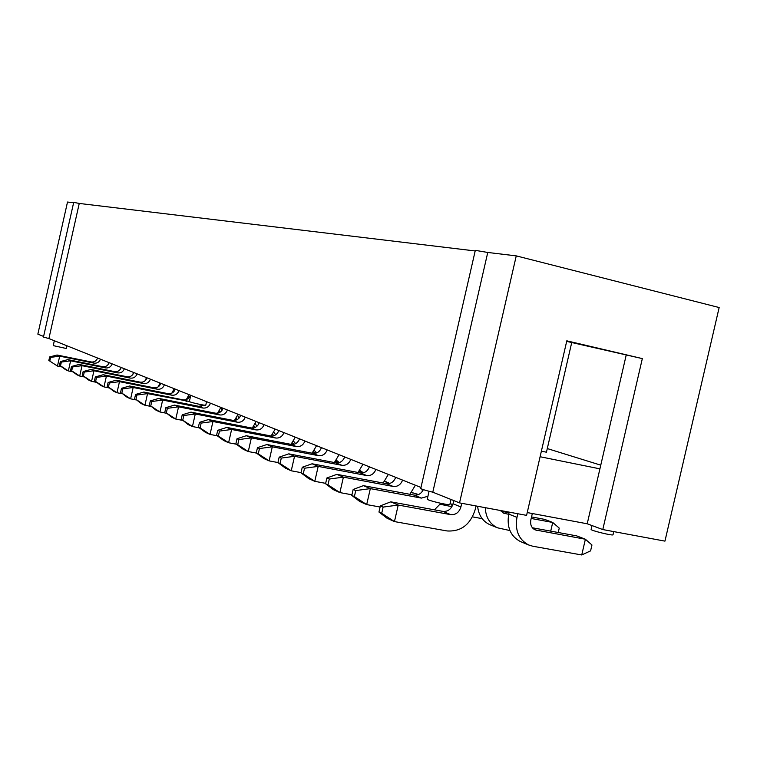 <?xml version="1.0" encoding="UTF-8"?>
<svg xmlns="http://www.w3.org/2000/svg" width="757" height="757" viewBox="0 0 757 757"><rect width="100%" height="100%" fill="white"/><g stroke="black" fill="none" stroke-linecap="round" stroke-linejoin="round"><path stroke-width="1.14" d="M476.03 505.96L475.188 509.603C470.343 524.715 460.937 531.821 446.971 530.941L394.444 521.582L381.708 513.284L383.127 507.086L398.229 505.051L394.444 521.582L387.026 518.214L378.954 512.044L381.708 513.284M383.127 507.086L380.364 505.865L390.782 501.834L398.229 505.051L450.708 514.637C455.742 514.978 459.139 512.423 460.899 506.963L461.742 503.301M380.364 505.865L378.954 512.044M390.782 501.834L442.911 511.382C447.907 511.723 451.286 509.187 453.027 503.774L453.755 500.576M517.807 513.738L516.984 517.343C514.817 530.345 518.687 539.552 528.585 544.945L532.862 546.251L581.745 554.966L590.602 550.85L591.955 544.983L585.379 539.239L576.72 535.89L532.379 527.771M509.196 512.129L508.742 514.117C506.594 527.014 510.445 536.136 520.286 541.501L521.119 541.851M581.745 554.966L585.379 539.239L535.123 529.891C531.49 527.97 530.07 524.648 530.846 519.917L532.322 513.52M541.378 451.172L546.45 452.213L571.724 342.561M558.24 532.502L559.253 528.112L552.714 522.462L544.595 519.359L531.537 516.936M477.62 506.253C478.575 515.053 482.588 521.176 489.647 524.601L490.47 524.932M485.256 507.673C485.748 517.324 489.807 524.024 497.415 527.79L509.925 530.562M550.717 531.13L552.714 522.462L531.187 518.469M508.695 514.296L503.708 513.218L500.566 510.53M509.054 512.754L501.106 511.268M450.301 502.62L452.241 506.007M472.491 516.87L482.162 518.64M380.099 507.02L366.691 504.588L354.38 496.573L355.752 490.583L370.334 488.615L366.691 504.588L359.764 501.484L351.806 495.438L354.38 496.573M355.752 490.583L353.169 489.457L363.379 485.653L370.334 488.615L421.422 498.097L427.932 496.28M440.82 503.329L434.433 509.83M353.169 489.457L351.806 495.438M363.379 485.653L414.126 495.087C418.176 495.523 421.252 493.706 423.352 489.628M351.958 494.794L339.884 492.58L327.97 484.83L329.295 479.039L343.404 477.137L339.884 492.58L333.402 489.675L325.567 483.761L327.97 484.83M329.295 479.039L326.882 477.989L336.893 474.355L343.404 477.137L393.167 486.448C397.595 486.846 400.737 484.735 402.592 480.099M415.385 485.218L409.878 494.302M326.882 477.989L325.567 483.761M336.893 474.355L386.335 483.638C390.735 484.035 393.858 481.935 395.703 477.345M421.753 489.022L422.538 491.104M440.139 504.266L451.891 506.679M325.661 483.345L314.78 481.338L303.254 473.835L304.532 468.223L318.195 466.388L314.78 481.338L308.714 478.613L300.993 472.832L303.254 473.835M304.532 468.223L302.27 467.239L312.092 463.786L318.195 466.388L366.691 475.538C371.015 475.935 374.072 473.891 375.869 469.406M388.35 474.402L383.146 483.032M302.27 467.239L300.993 472.832M312.092 463.786L360.285 472.898C364.581 473.295 367.618 471.261 369.407 466.823M395.419 477.232L395.561 477.752M411.448 492.428L418.583 494.529M301.04 472.623L291.237 470.788L280.062 463.511L281.292 458.08L294.539 456.301L291.237 470.788L285.54 468.233L277.942 462.574L280.062 463.511M281.292 458.08L279.172 457.152L288.805 453.85L294.539 456.301L341.842 465.29C346.053 465.687 349.034 463.71 350.784 459.367M362.963 464.24L358.023 472.472M279.172 457.152L277.942 462.574M288.805 453.85L335.815 462.811C340.007 463.199 342.968 461.24 344.7 456.935M384.717 481.13L389.704 483.458M359.717 470.362L363.436 472.765M277.951 462.536L269.113 460.881L258.26 453.822L259.462 448.541L272.302 446.819L269.113 460.881L263.739 458.477L256.263 452.932L258.26 453.822M259.462 448.541L257.465 447.671L266.909 444.52L272.302 446.819L318.46 455.657C322.577 456.045 325.482 454.134 327.175 449.923M339.07 454.683L334.376 462.536M257.465 447.671L256.263 452.932M266.909 444.52L312.783 453.32C316.871 453.708 319.757 451.815 321.451 447.624M256.491 453.093L248.268 451.541L237.726 444.69L238.89 439.562L251.371 437.887L248.268 451.541L243.205 449.27L235.853 443.848L237.726 444.69M238.89 439.562L237.007 438.748L246.28 435.72L251.371 437.887L296.422 446.573C300.444 446.961 303.273 445.107 304.929 441.019M316.558 445.674L312.073 453.178M237.007 438.748L235.853 443.848M246.28 435.72L291.076 444.368C295.069 444.756 297.88 442.921 299.526 438.852M335.436 461.25L336.893 461.893M336.269 460.124L339.278 462.574M236.335 444.208L228.605 442.731L218.366 436.07L219.492 431.093L231.614 429.465L228.605 442.731L223.826 440.593L216.587 435.284L218.366 436.07M219.492 431.093L217.713 430.317L226.816 427.421L231.614 429.465L275.624 438C279.551 438.388 282.314 436.59 283.922 432.616M295.287 437.158L291.019 444.35M217.713 430.317L216.587 435.284M226.816 427.421L270.571 435.909C274.469 436.297 277.223 434.518 278.813 430.572M313.152 451.872L315.357 453.055M314.212 450.358L316.748 452.885M292.183 442.902L294.17 444.227M293.432 441.038L295.608 443.64M217.306 435.805L210.03 434.414L200.066 427.932L201.154 423.087L212.954 421.507L210.03 434.414L205.507 432.389L198.381 427.185L200.066 427.932M201.154 423.087L199.479 422.359L208.412 419.567L212.954 421.507L255.961 429.891C259.793 430.279 262.499 428.528 264.061 424.668M275.179 429.115L271.11 435.994M199.479 422.359L198.381 427.185M208.412 419.567L251.173 427.913C254.986 428.301 257.673 426.57 259.225 422.728M199.309 427.856L192.439 426.532L182.74 420.22L183.809 415.517L195.287 413.975L192.439 426.532L188.162 424.611L182.74 420.22M183.809 415.517L182.219 414.817L190.982 412.139L195.287 413.975L237.338 422.217C241.086 422.595 243.726 420.901 245.259 417.135M256.131 421.488L252.289 428.036M182.219 414.817L181.15 419.52M190.982 412.139L232.796 420.343C236.525 420.722 239.155 419.047 240.669 415.3M272.425 434.329L274.034 435.644M273.807 432.124L275.68 434.811M253.746 426.125L255.1 427.44M255.241 423.56L256.85 426.333M182.257 420.324L175.775 419.066L166.322 412.925L167.363 408.335L178.548 406.84L175.775 419.066L171.716 417.249L166.322 412.925M167.363 408.335L165.849 407.673L174.46 405.099L178.548 406.84L219.681 414.931C223.343 415.309 225.927 413.663 227.412 410.001M238.058 414.259L234.471 420.438M165.849 407.673L164.818 412.253M174.46 405.099L215.367 413.161C219.019 413.53 221.583 411.903 223.069 408.26M166.095 413.18L159.954 411.978L150.747 405.989L151.75 401.522L162.651 400.056L159.954 411.978L156.103 410.256L150.747 405.989M151.75 401.522L150.321 400.888L158.781 398.409L162.651 400.056L202.904 408.023C206.5 408.392 209.017 406.793 210.474 403.216M220.893 407.389L217.581 413.19M150.321 400.888L149.309 405.355M158.781 398.409L198.807 406.329L203.851 405.109M236.061 418.271L237.225 419.596M237.651 415.29L239.004 418.176M253.491 426.484L254.229 426.626M150.738 406.386L144.928 405.25L135.938 399.403L136.922 395.04L147.549 393.621L144.928 405.25L141.256 403.604L135.938 399.403M136.922 395.04L135.56 394.444L143.858 392.05L147.549 393.621L189.382 401.418M202.516 404.9L201.617 406.225M135.56 394.444L134.576 398.797M143.858 392.05L183.062 399.838C186.563 400.207 189.013 398.665 190.423 395.201M219.293 410.748L220.278 412.073M221.025 407.436L222.075 410.266M235.285 419.406L236.96 419.738M217.997 412.66L218.858 412.83M188.209 396.536L188.9 397.832M173.779 389.779L174.328 391.038M136.137 399.923L130.62 398.835L121.839 393.138L122.804 388.88L133.175 387.489L130.62 398.835L127.119 397.274L121.839 393.138M122.804 388.88L121.508 388.313L129.665 385.994L133.175 387.489L171.773 395.182C175.217 395.551 177.64 394.037 179.021 390.631M189.032 394.634L186.317 399.573M121.508 388.313L120.543 392.561M129.665 385.994L168.063 393.659C171.489 394.019 173.892 392.514 175.274 389.136M122.237 393.763L116.985 392.732L108.421 387.158L109.358 383.004L119.483 381.651L116.985 392.732L113.654 391.237L108.421 387.158M109.358 383.004L108.119 382.465L116.133 380.222L119.483 381.651L157.305 389.221C160.673 389.581 163.048 388.104 164.401 384.783M174.214 388.71L171.83 393.157M108.119 382.465L107.182 386.609M116.133 380.222L153.766 387.764C157.125 388.123 159.472 386.657 160.825 383.354M108.98 387.896L103.983 386.912L95.609 381.462L96.527 377.402L106.425 376.087L103.983 386.912L100.804 385.483L95.609 381.462M96.527 377.402L95.344 376.891L103.226 374.724L106.425 376.087L143.489 383.525C146.801 383.884 149.12 382.446 150.444 379.2M160.068 383.051L158.052 386.95M95.344 376.891L94.436 380.941M103.226 374.724L140.111 382.134C143.404 382.493 145.713 381.055 147.028 377.828M96.328 382.294L91.569 381.348L83.384 376.03L84.273 372.056L93.953 370.769L91.569 381.348L88.531 379.986L83.384 376.03M84.273 372.056L83.147 371.564L90.897 369.463L93.953 370.769L130.299 378.093C133.544 378.443 135.815 377.033 137.121 373.863M146.555 377.639L144.947 380.894M83.147 371.564L82.258 375.529M90.897 369.463L127.072 376.759C130.299 377.109 132.56 375.709 133.857 372.558M160.02 383.184L160.408 384.357M84.245 376.939L79.703 376.03L71.697 370.826L72.568 366.946L82.03 365.678L79.703 376.03L76.798 374.724L71.697 370.826M72.568 366.946L71.489 366.473L79.106 364.439L82.03 365.678L117.685 372.889C120.865 373.239 123.098 371.867 124.366 368.763M133.629 372.472L132.503 374.895M71.489 366.473L70.619 370.343M79.106 364.439L114.591 371.611C117.761 371.961 119.975 370.599 121.243 367.514M72.681 371.81L68.348 370.939L60.513 365.849L61.364 362.054L70.628 360.815L68.348 370.939L65.566 369.7L60.513 365.849M61.364 362.054L60.333 361.6L67.827 359.622L70.628 360.815L105.611 367.911C108.734 368.262 110.919 366.918 112.168 363.88M60.333 361.6L59.481 365.394M67.827 359.622L102.649 366.691C105.762 367.041 107.929 365.697 109.178 362.679M61.62 366.908L57.475 366.076L49.801 361.089L50.634 357.37L59.699 356.159L57.475 366.076L49.801 361.089M50.634 357.37L49.65 356.935L57.021 355.014L59.699 356.159L94.038 363.142C97.104 363.483 99.252 362.168 100.473 359.197M49.65 356.935L48.808 360.644M57.021 355.014L91.2 361.969C94.256 362.319 96.385 361.004 97.606 358.052M48.902 338.559L79.248 203.444L73.703 202.365L43.461 337.054L48.902 338.559L420.977 487.461M73.618 202.762L67.505 202.034L37.85 334.14L43.603 336.439M566.681 341.379L642.333 358.6L566.804 340.83L526.588 515.375L459.537 502.885L516.255 255.875L719.15 307.541L664.949 541.132L602.79 529.559L587.214 523.787L527.232 512.565M432.796 492.192L487.763 252.46L475.32 250.349L420.769 488.379C421.46 489.173 425.472 490.451 432.796 492.192L459.537 502.885M626.143 355.355L599.913 468.848L540.101 456.736M599.913 468.848L587.214 523.787M642.333 358.6L602.79 529.559M547.292 448.57L600.765 465.158M475.178 250.955L79.248 203.444M516.255 255.875L487.763 252.46M429.068 491.284L427.279 499.09C426.399 500.235 450.15 505.875 449.876 504.455L451.021 499.478M591.993 525.557L591.103 529.417C590.261 530.43 613.293 536.07 613.019 534.773L613.747 531.603M190.764 395.334L189.364 401.503C188.796 402.09 206.027 405.96 205.772 405.184L206.566 401.655M54.334 340.735L53.245 345.618L66.228 348.485L66.843 345.741M442.911 511.382L450.708 514.637M453.027 503.774L460.899 506.963M516.984 517.343L508.742 514.117M536.543 530.316L534.101 529.351M505.061 513.625L502.743 512.716M414.126 495.087L421.422 498.097M386.335 483.638L393.167 486.448M360.285 472.898L366.691 475.538M335.815 462.811L341.842 465.29M312.783 453.32L318.46 455.657M291.076 444.368L296.422 446.573M270.571 435.909L275.624 438M251.173 427.913L255.961 429.891M232.796 420.343L237.338 422.217M215.367 413.161L219.681 414.931M198.807 406.329L202.904 408.023M183.062 399.838L186.96 401.447M168.063 393.659L171.773 395.182M153.766 387.764L157.305 389.221M140.111 382.134L143.489 383.525M127.072 376.759L130.299 378.093M114.591 371.611L117.685 372.889M102.649 366.691L105.611 367.911M91.2 361.969L94.038 363.142M520.286 541.501L528.585 544.945M489.647 524.601L497.415 527.79M411.411 492.485L412.499 492.93M384.49 481.433L387.489 482.663M359.206 471.053L363.407 472.775M336.174 461.6L338.862 462.697"/></g></svg>
